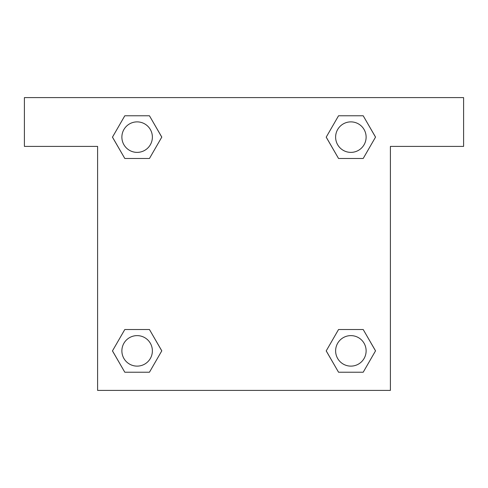 <?xml version="1.0" encoding="UTF-8"?>
<svg xmlns="http://www.w3.org/2000/svg" width="488" height="488" viewBox="0 0 488 488"><rect width="100%" height="100%" fill="white"/><g stroke="black" fill="none" stroke-linecap="round" stroke-linejoin="round"><path stroke-width="0.73" d="M343.589 158.478L363.2 158.478L338.544 158.478L326.222 137.128L338.544 115.778L363.2 115.778L375.522 137.128L363.2 158.478L338.544 158.478L343.589 158.478L338.544 158.478L326.191 137.146M124.8 158.478L149.456 158.478L124.8 158.478L112.478 137.128L124.8 115.778L149.456 115.778L161.778 137.128L149.456 158.478L124.8 158.478L112.447 137.146M144.411 329.522L124.8 329.522L149.456 329.522L161.778 350.872L149.456 372.222L124.8 372.222L112.478 350.872L124.8 329.522L149.456 329.522L144.411 329.522L149.456 329.522L161.809 350.854M363.2 329.522L338.544 329.522L363.2 329.522L375.522 350.872L363.2 372.222L338.544 372.222L326.222 350.872L338.544 329.522L363.2 329.522L375.553 350.854M463.6 97.6L24.4 97.6L24.4 146.4L97.6 146.4L97.6 390.4L390.4 390.4L390.4 146.4L463.6 146.4L463.6 97.6M149.456 115.778L124.8 115.778L149.456 115.778L161.809 137.11M124.8 372.222L149.456 372.222L124.8 372.222L112.447 350.89M338.544 372.222L363.2 372.222L338.544 372.222L326.191 350.89M363.2 115.778L338.544 115.778L363.2 115.778L375.553 137.11M366.122 350.872A15.25 15.25 0 0 0 343.247 337.665A15.25 15.25 0 0 0 343.247 364.079A15.25 15.25 0 0 0 366.122 350.872M152.378 350.872A15.25 15.25 0 0 0 129.503 337.665A15.25 15.25 0 0 0 129.503 364.079A15.25 15.25 0 0 0 152.378 350.872M366.122 137.128A15.25 15.25 0 0 0 343.247 123.921A15.25 15.25 0 0 0 343.247 150.334A15.25 15.25 0 0 0 366.122 137.128M152.378 137.128A15.25 15.25 0 0 0 129.503 123.921A15.25 15.25 0 0 0 129.503 150.334A15.25 15.25 0 0 0 152.378 137.128M338.544 329.522L343.589 329.522M149.456 158.478L144.411 158.478"/></g></svg>
